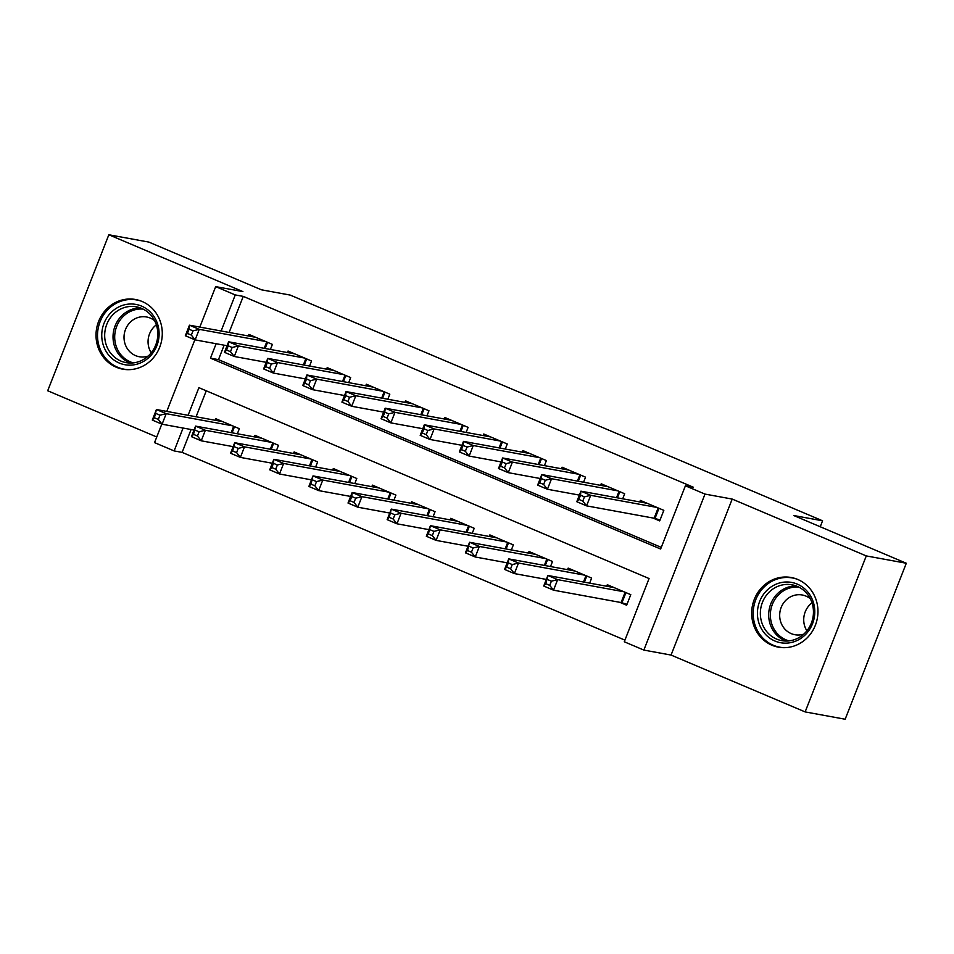 <?xml version="1.0" encoding="UTF-8"?>
<svg xmlns="http://www.w3.org/2000/svg" width="954" height="954" viewBox="0 0 954 954"><rect width="100%" height="100%" fill="white"/><g stroke="black" fill="none" stroke-linecap="round" stroke-linejoin="round"><path stroke-width="1.43" d="M116.269 367.218A35.417 33.068 -79.6 0 0 122.78 369.174A35.417 33.068 -79.6 0 0 160.844 343.834A35.417 33.068 -79.6 0 0 142.039 301.452A35.417 33.068 -79.6 0 0 135.528 299.496A35.417 33.068 -79.6 0 0 97.463 324.837A35.417 33.068 -79.6 0 0 116.269 367.218M771.929 645.226A35.417 33.068 -79.6 0 0 778.44 647.17A35.417 33.068 -79.6 0 0 816.517 621.841A35.417 33.068 -79.6 0 0 797.711 579.448A35.417 33.068 -79.6 0 0 791.2 577.504A35.417 33.068 -79.6 0 0 753.123 602.833A35.417 33.068 -79.6 0 0 771.929 645.226M191.086 429.515L182.131 452.387L174.129 450.92L154.548 442.62L161.81 424.089M820.249 526.751L822.575 520.801L290.219 295.084L261.396 289.801L148.86 242.089L108.839 234.767L47.7 390.758L156.754 436.992M822.575 520.801L793.764 515.53L906.3 563.242L845.161 719.233L805.14 711.911L866.28 555.92L732.207 499.073L704.994 494.089L643.855 650.079L624.286 641.78L649.066 578.541L198.909 387.682L188.081 415.312M732.207 499.073L671.067 655.064L805.14 711.911M671.067 655.064L643.855 650.079M182.131 452.387L624.93 640.134M906.3 563.242L866.28 555.92M270.399 349.438L272.391 344.382L248.899 334.425L248.29 335.963M309.549 366.038L311.529 360.982L288.048 351.024L287.44 352.563M348.687 382.637L350.678 377.581L327.186 367.624L326.59 369.162M387.837 399.237L389.816 394.169L366.336 384.212L365.728 385.75M426.975 415.825L428.966 410.769L405.474 400.811L404.878 402.349M466.124 432.424L468.104 427.368L444.624 417.411L444.015 418.949M505.274 449.024L507.254 443.968L483.761 434.01L483.165 435.549M544.412 465.624L546.392 460.567L522.911 450.598L522.303 452.148M583.562 482.223L585.541 477.155L562.049 467.198L561.453 468.736M622.7 498.811L624.679 493.755L601.199 483.797L600.591 485.336M619.802 602.308L626.659 605.218L630.785 594.676L607.293 584.719L606.696 586.257M206.267 390.794L196.083 416.779M589.655 583.132L591.635 578.076L568.155 568.119L567.547 569.657M550.518 566.545L552.497 561.477L529.005 551.519L528.409 553.058M511.368 549.945L513.347 544.889L489.867 534.92L489.259 536.47M472.218 533.346L474.21 528.289L450.717 518.332L450.121 519.87M433.08 516.746L435.06 511.69L411.579 501.732L410.971 503.271M393.93 500.146L395.922 495.09L372.43 485.133L371.833 486.671M354.793 483.559L356.772 478.491L333.292 468.533L332.684 470.072M315.643 466.959L317.634 461.903L294.142 451.934L293.534 453.484M276.505 450.36L278.485 445.303L255.004 435.346L254.396 436.884M237.355 433.76L239.347 428.704L215.854 418.746L215.246 420.285M216.129 343.726L210.476 358.167L660.633 549.027L685.413 485.789L693.427 487.255L243.258 296.384L229.127 332.457M224.142 345.193L218.478 359.634L661.277 547.381M652.846 517.986L659.703 520.896L663.829 510.354L640.337 500.397L639.74 501.935M199.827 327.091L215.687 286.629L242.9 291.602L108.839 234.767M215.687 286.629L235.256 294.929L221.125 330.99M243.258 296.384L235.256 294.929M685.413 485.789L704.994 494.089M166.783 411.412L194.855 339.767M183.085 428.048L174.129 450.92M218.478 359.634L210.476 358.167M660.061 519.978L654.134 518.225L586.567 505.858L576.788 501.709L580.914 491.167L647.194 503.295M580.533 495.186L580.914 491.167L590.705 495.317L586.567 505.858L582.787 501.065L584.444 496.855L580.533 495.186L578.875 499.407L582.787 501.065M656.984 507.445L590.705 495.317L584.444 496.855M576.788 501.709L578.875 499.407M614.149 587.616L547.87 575.489L557.649 579.638L553.523 590.18L621.09 602.546L627.016 604.299M549.742 585.386L553.523 590.18L543.732 586.03L547.87 575.489L545.831 583.729L549.742 585.386L551.4 581.177L547.489 579.507M551.4 581.177L557.649 579.638L623.928 591.766M545.831 583.729L543.732 586.03M797.258 584.11A30.647 28.608 100.4 0 1 812.522 623.773A30.647 28.608 100.4 0 1 774.946 641.028A30.647 28.608 100.4 0 1 759.682 601.366A30.647 28.608 100.4 0 1 797.258 584.11M776.58 639.073A28.381 26.497 -79.6 0 0 781.791 640.635A28.381 26.497 -79.6 0 0 812.295 620.327A28.381 26.497 -79.6 0 0 797.234 586.364A28.381 26.497 -79.6 0 0 792.011 584.802A28.381 26.497 -79.6 0 0 761.507 605.11A28.381 26.497 -79.6 0 0 776.58 639.073M810.304 598.73A20.201 18.865 -79.6 0 0 805.939 596.095A20.201 18.865 -79.6 0 0 802.231 594.986A20.201 18.865 -79.6 0 0 780.503 609.439A20.201 18.865 -79.6 0 0 791.236 633.623A20.201 18.865 -79.6 0 0 794.956 634.732A20.201 18.865 -79.6 0 0 803.84 634.088M797.007 579.161A35.191 32.853 -79.6 0 0 792.44 577.957A35.191 32.853 -79.6 0 0 754.614 603.131A35.191 32.853 -79.6 0 0 773.3 645.25A35.191 32.853 -79.6 0 0 779.764 647.182A35.191 32.853 -79.6 0 0 784.462 647.671M806.893 630.832A20.201 18.865 100.4 0 1 812.009 602.856M158.889 330.048A30.647 28.608 100.4 0 1 133.989 364.822A30.647 28.608 100.4 0 1 101.971 339.099A30.647 28.608 100.4 0 1 126.882 304.326A30.647 28.608 100.4 0 1 158.889 330.048M104.88 338.908A28.381 26.497 -79.6 0 0 126.131 362.627A28.381 26.497 -79.6 0 0 157.589 330.525A28.381 26.497 -79.6 0 0 136.35 306.806A28.381 26.497 -79.6 0 0 104.88 338.908M151.221 352.837A20.201 18.865 100.4 0 1 148.204 344.239A20.201 18.865 100.4 0 1 156.349 324.849M154.643 320.735A20.201 18.865 -79.6 0 0 146.558 316.978A20.201 18.865 -79.6 0 0 124.163 339.839A20.201 18.865 -79.6 0 0 139.284 356.736A20.201 18.865 -79.6 0 0 148.168 356.08M141.347 301.166A35.191 32.853 -79.6 0 0 136.768 299.961A35.191 32.853 -79.6 0 0 97.761 339.767A35.191 32.853 -79.6 0 0 124.103 369.186A35.191 32.853 -79.6 0 0 128.802 369.675M579.364 495.102L547.429 489.259L537.639 485.109L541.765 474.567L608.044 486.707M541.383 478.598L541.765 474.567L551.555 478.717L547.429 489.259L543.649 484.465L545.294 480.256L541.383 478.598L539.737 482.807L543.649 484.465M617.834 490.857L551.555 478.717L545.294 480.256M537.639 485.109L539.737 482.807M540.226 478.514L508.279 472.659L498.489 468.509L502.627 457.968L568.906 470.107M502.245 461.998L502.627 457.968L512.405 462.118L508.279 472.659L504.499 467.877L506.157 463.656L502.245 461.998L500.588 466.208L504.499 467.877M578.684 474.257L512.405 462.118L506.157 463.656M498.489 468.509L500.588 466.208M501.077 461.915L469.141 456.06L459.351 451.91L463.477 441.38L529.756 453.508M463.095 445.399L463.477 441.38L473.267 445.518L469.141 456.06L465.361 451.278L467.007 447.056L463.095 445.399L461.438 449.62L465.361 451.278M539.547 457.658L473.267 445.518L467.007 447.056M459.351 451.91L461.438 449.62M461.939 445.315L429.992 439.472L420.201 435.322L424.339 424.78L490.618 436.908M423.946 428.799L424.339 424.78L434.118 428.93L429.992 439.472L426.211 434.678L427.869 430.469L423.946 428.799L422.3 433.021L426.211 434.678M500.397 441.058L434.118 428.93L427.869 430.469M420.201 435.322L422.3 433.021M575 571.029L508.72 558.889L518.511 563.039L514.385 573.581L546.32 579.424M510.605 568.787L514.385 573.581L504.594 569.431L508.72 558.889L508.339 562.92L506.681 567.129L510.605 568.787L512.25 564.577L508.339 562.92M512.25 564.577L518.511 563.039L584.79 575.179M506.681 567.129L504.594 569.431M535.862 554.429L469.583 542.289L479.361 546.439L475.235 556.981L507.182 562.836M471.455 552.199L475.235 556.981L465.445 552.831L469.583 542.289L467.543 550.53L471.455 552.199L473.112 547.978L469.189 546.32M473.112 547.978L479.361 546.439L545.64 558.579M467.543 550.53L465.445 552.831M496.712 537.829L430.433 525.702L440.223 529.84L436.085 540.381L468.032 546.237M432.317 535.599L436.085 540.381L426.307 536.231L430.433 525.702L428.394 533.942L432.317 535.599L433.963 531.378L430.051 529.72M433.963 531.378L440.223 529.84L506.502 541.979M428.394 533.942L426.307 536.231M457.574 521.23L391.295 509.102L401.074 513.252L396.947 523.794L428.895 529.637M393.167 519L396.947 523.794L387.157 519.644L391.295 509.102L389.256 517.342L393.167 519L394.825 514.778L390.901 513.121M394.825 514.778L401.074 513.252L467.353 525.38M389.256 517.342L387.157 519.644M422.789 428.716L390.842 422.872L381.063 418.723L385.189 408.181L451.469 420.309M384.808 412.211L385.189 408.181L394.98 412.331L390.842 422.872L387.074 418.079L388.719 413.869L384.808 412.211L383.15 416.421L387.074 418.079M461.259 424.458L394.98 412.331L388.719 413.869M381.063 418.723L383.15 416.421M418.424 504.63L352.145 492.502L361.936 496.652L357.798 507.194L389.745 513.037M354.029 502.4L357.798 507.194L348.019 503.044L352.145 492.502L351.764 496.533L350.106 500.743L354.029 502.4L355.675 498.191L351.764 496.533M355.675 498.191L361.936 496.652L428.215 508.78M350.106 500.743L348.019 503.044M383.651 412.116L351.704 406.273L341.914 402.123L346.052 391.581L412.331 403.721M345.658 395.612L346.052 391.581L355.83 395.731L351.704 406.273L347.924 401.479L349.581 397.269L345.658 395.612L344.012 399.821L347.924 401.479M422.109 407.871L355.83 395.731L349.581 397.269M341.914 402.123L344.012 399.821M379.287 488.043L313.007 475.903L322.786 480.053L318.66 490.594L350.607 496.438M314.88 485.801L318.66 490.594L308.869 486.445L313.007 475.903L310.968 484.143L314.88 485.801L316.537 481.591L312.614 479.934M316.537 481.591L322.786 480.053L389.065 492.192M310.968 484.143L308.869 486.445M344.501 395.528L312.554 389.673L302.776 385.523L306.902 374.982L373.181 387.121M306.52 379.012L306.902 374.982L316.692 379.132L312.554 389.673L308.786 384.891L310.432 380.67L306.52 379.012L304.863 383.234L308.786 384.891M382.971 391.271L316.692 379.132L310.432 380.67M302.776 385.523L304.863 383.234M340.137 471.443L273.858 459.303L283.648 463.453L279.51 473.995L311.457 479.85M275.73 469.213L279.51 473.995L269.732 469.845L273.858 459.303L273.476 463.334L271.818 467.543L275.73 469.213L277.387 464.992L273.476 463.334M277.387 464.992L283.648 463.453L349.927 475.593M271.818 467.543L269.732 469.845M305.363 378.929L273.416 373.074L263.626 368.924L267.764 358.394L334.043 370.522M267.37 362.413L267.764 358.394L277.542 362.544L273.416 373.074L269.636 368.292L271.294 364.07L267.37 362.413L265.725 366.634L269.636 368.292M343.822 374.672L277.542 362.544L271.294 364.07M263.626 368.924L265.725 366.634M300.999 454.843L234.708 442.716L244.498 446.854L240.372 457.395L272.319 463.25M236.592 452.613L240.372 457.395L230.582 453.245L234.708 442.716L232.681 450.956L236.592 452.613L238.238 448.392L234.326 446.734M238.238 448.392L244.498 446.854L310.777 458.993M232.681 450.956L230.582 453.245M266.214 362.329L234.267 356.486L224.488 352.336L228.614 341.794L294.893 353.922M228.233 345.813L228.614 341.794L238.405 345.944L234.267 356.486L230.486 351.692L232.144 347.483L228.233 345.813L226.575 350.035L230.486 351.692M304.684 358.072L238.405 345.944L232.144 347.483M224.488 352.336L226.575 350.035M227.076 345.73L195.129 339.886L185.338 335.736L189.464 325.195L255.755 337.322M189.083 329.225L189.464 325.195L199.255 329.345L195.129 339.886L191.349 335.092L192.994 330.883L189.083 329.225L187.437 333.435L191.349 335.092M265.534 341.472L199.255 329.345L192.994 330.883M185.338 335.736L187.437 333.435M261.849 438.244L195.57 426.116L205.36 430.266L201.222 440.808L233.17 446.651M197.442 436.014L201.222 440.808L191.444 436.658L195.57 426.116L193.531 434.356L197.442 436.014L199.1 431.804L195.188 430.135M199.1 431.804L205.36 430.266L271.64 442.394M193.531 434.356L191.444 436.658M222.699 421.644L156.42 409.516L166.211 413.666L162.085 424.208L194.02 430.051M158.304 419.414L162.085 424.208L152.294 420.058L156.42 409.516L154.393 417.757L158.304 419.414L159.95 415.205L156.039 413.547M159.95 415.205L166.211 413.666L232.49 425.794M154.393 417.757L152.294 420.058M658.987 508.303L655.004 518.451M658.153 507.945L654.134 518.225M621.09 602.546L625.109 592.267M621.96 602.773L625.943 592.625M786.024 641.04A28.381 26.497 100.4 0 1 784.915 640.599A28.381 26.497 100.4 0 1 769.306 608.843A28.381 26.497 100.4 0 1 796.113 585.923M798.796 587.092A27.451 25.627 -79.6 0 0 771.178 608.175A27.451 25.627 -79.6 0 0 786.048 639.872A27.451 25.627 -79.6 0 0 788.946 640.897M130.364 363.033A28.381 26.497 100.4 0 1 113.228 340.435A28.381 26.497 100.4 0 1 140.453 307.927M143.124 309.096A27.451 25.627 -79.6 0 0 114.885 340.447A27.451 25.627 -79.6 0 0 133.274 362.89M619.85 491.704L617.429 497.857M619.015 491.346L616.534 497.69M580.7 475.104L578.291 481.257M579.865 474.758L577.385 481.09M541.55 458.504L539.141 464.658M540.727 458.158L538.235 464.491M502.412 441.917L500.003 448.058M501.577 441.559L499.097 447.891M583.478 582.012L585.971 575.667M584.385 582.178L586.793 576.025M544.34 565.412L546.821 559.08M545.247 565.579L547.656 559.426M505.191 548.812L507.683 542.48M506.097 548.979L508.506 542.826M466.053 532.213L468.533 525.881M466.959 532.38L469.368 526.238M463.262 425.317L460.854 431.458M462.44 424.959L459.947 431.291M426.903 515.613L429.383 509.281M427.809 515.78L430.218 509.639M424.125 408.717L421.716 414.871M423.29 408.36L420.809 414.704M387.765 499.025L390.246 492.681M388.672 499.192L391.08 493.039M384.975 392.118L382.566 398.271M384.14 391.772L381.66 398.104M348.615 482.426L351.096 476.094M349.522 482.593L351.931 476.44M345.837 375.518L343.428 381.672M345.002 375.172L342.522 381.505M309.478 465.826L311.958 459.494M310.384 465.993L312.793 459.84M306.687 358.931L304.278 365.072M305.852 358.573L303.372 364.905M267.549 342.331L265.14 348.472M266.715 341.973L264.234 348.317M270.328 449.227L272.808 442.894M271.234 449.394L273.643 443.252M231.19 432.639L233.67 426.295M232.096 432.794L234.505 426.653M792.44 577.957L794.837 578.398M779.764 647.182L782.161 647.623M136.768 299.961L139.165 300.391M124.103 369.186L126.488 369.627"/></g></svg>
